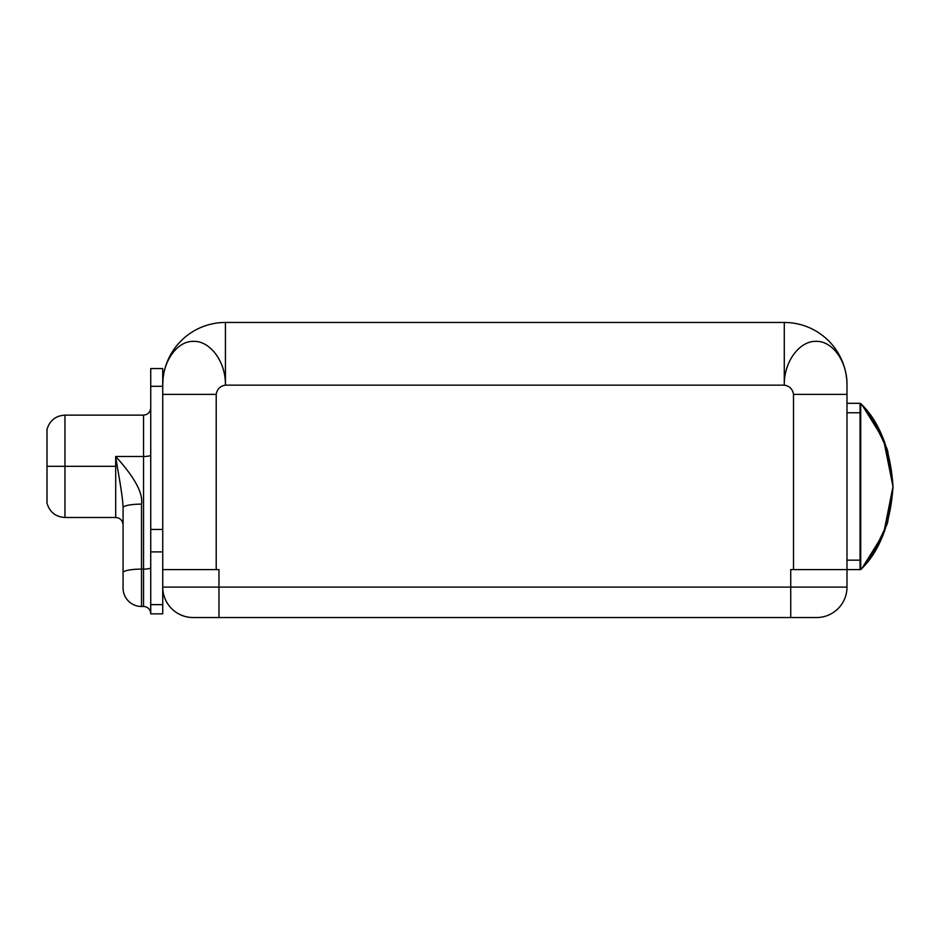 <?xml version="1.0" encoding="UTF-8"?>
<svg xmlns="http://www.w3.org/2000/svg" width="940" height="940" viewBox="0 0 940 940"><rect width="100%" height="100%" fill="white"/><g stroke="black" fill="none" stroke-linecap="round" stroke-linejoin="round"><path stroke-width="1.41" d="M784.277 322.455L225.436 322.455L784.277 322.455L784.277 385.153L225.436 385.153C220.136 386.035 217.058 389.113 216.212 394.377L216.212 569.593L218.973 569.593L218.973 587.112L790.728 587.112L790.728 569.593L793.501 569.593L793.501 394.377L846.987 394.377L846.987 587.112L790.728 587.112L790.728 617.545L193.158 617.545A30.433 30.433 0 0 1 162.726 587.112L162.726 394.377L216.212 394.377L216.212 569.593L162.726 569.593L162.726 385.153A62.71 62.71 0 0 1 225.436 322.455A62.71 62.71 0 0 0 162.726 385.153L162.726 394.377L216.212 394.377C217.058 389.113 220.136 386.035 225.436 385.153L225.436 322.455L225.436 385.153C225.87 361.571 210.02 340.821 193.699 341.361C177.084 340.785 162.291 361.63 162.726 385.153C162.291 361.63 177.084 340.785 193.699 341.361C210.02 340.821 225.87 361.571 225.436 385.153L784.277 385.153L784.277 322.455A62.71 62.71 0 0 1 846.987 385.153L846.987 569.593L793.501 569.593L793.501 394.377C792.643 389.113 789.577 386.035 784.277 385.153C789.577 386.035 792.643 389.113 793.501 394.377L846.987 394.377L846.987 385.153A62.71 62.71 0 0 0 784.277 322.455M860.053 569.593L846.987 569.593L846.987 587.112A30.433 30.433 90 0 1 816.555 617.545L218.973 617.545L218.973 587.112L790.728 587.112L790.728 569.593L860.053 569.593L860.053 412.754L846.987 412.754L860.053 412.754L860.053 569.593M162.726 385.083L163.008 379.243L162.726 385.083M163.043 378.773L163.407 375.941L163.043 378.773M846.987 385.153C847.41 361.63 832.617 340.785 816.014 341.361C799.682 340.821 783.831 361.571 784.277 385.153C783.831 361.571 799.682 340.821 816.014 341.361C832.617 340.785 847.41 361.63 846.987 385.153M163.055 378.703L163.125 378.009L163.055 378.703M846.987 560.158L860.053 560.158L846.987 560.158M846.987 403.307L860.053 403.307L860.053 412.754L860.053 403.307L846.987 403.307M865.47 564.094L884.599 531.253L893 486.603C890.603 450.119 879.852 422.46 860.723 403.601L860.723 569.593C879.852 550.746 890.603 523.075 893 486.603L886.984 524.555L871.897 555.446L886.984 524.555L893 486.603L887.666 522.393L874.036 552.179M870.851 556.962L862.438 567.689M860.923 569.381L870.886 556.915M860.723 403.601L870.886 416.291L860.723 403.601C879.37 421.355 890.121 449.014 893 486.603C890.603 523.075 879.852 550.734 860.723 569.593L860.723 403.601C879.852 422.46 890.603 450.119 893 486.603C890.603 450.119 879.852 422.46 860.723 403.601C879.852 422.46 890.603 450.119 893 486.603L884.599 441.941L865.47 409.112L884.599 441.941L893 486.603L886.984 448.639L871.897 417.76L886.984 448.639L893 486.603C890.603 523.075 879.852 550.746 860.723 569.593C879.852 550.734 890.603 523.075 893 486.603C890.121 524.179 879.37 551.851 860.723 569.593C879.37 551.851 890.121 524.179 893 486.603L883.753 439.849L862.438 405.516M115.691 466.311L115.691 517.494L64.966 517.494L64.966 466.311L115.691 466.311L64.966 466.311L64.966 415.128L64.966 517.494C55.672 516.894 49.679 512.124 47 503.194L47 466.311L64.966 466.311L47 466.311L47 429.427C49.679 420.497 55.672 415.738 64.966 415.128L143.538 415.128L143.538 456.488L115.691 456.488L115.691 517.494C120.132 517.893 122.588 520.349 123.07 524.873L123.07 507.671C122.74 495.204 117.841 471.281 115.691 456.488C134.585 477.25 143.186 493.124 141.517 504.134L141.517 569.111L143.538 569.111L143.538 606.488L141.517 606.488L141.517 569.111L143.538 569.111L143.538 456.488L115.691 456.488L115.691 466.311M150.729 613.855L150.729 386.305L150.729 529.455L162.726 529.455L150.729 529.455L150.729 604.643L162.726 604.643L162.726 569.593L218.973 569.593L218.973 587.112L162.726 587.112A30.433 30.433 0 0 0 193.158 617.545L218.973 617.545L218.973 587.112L162.726 587.112L162.726 613.855L150.729 613.855L150.729 604.643L162.726 604.643L162.726 613.855L150.729 613.855M162.726 551.886L150.729 551.886L162.726 551.886M150.729 386.305L162.726 386.305L150.729 386.305L150.729 368.562L162.726 368.562L162.726 385.153M150.729 407.937C150.271 412.343 147.874 414.74 143.538 415.128L143.538 456.488A7.191 1.387 180 0 0 150.729 455.101A7.191 1.387 0 0 1 143.538 456.488L143.538 606.488L141.517 606.488A18.448 18.448 0 0 1 123.07 588.04L123.07 507.671A18.448 3.537 0 0 1 141.517 504.134C143.186 493.124 134.585 477.25 115.691 456.488C117.841 471.281 122.74 495.204 123.07 507.671A18.448 3.537 0 0 1 141.517 504.134L141.517 569.111A18.448 3.537 180 0 0 123.07 572.648A18.448 3.537 0 0 1 141.517 569.111L141.517 606.488A18.448 18.448 180 0 1 123.07 588.04L123.07 524.861M143.538 569.111A7.191 1.387 180 0 0 150.729 567.725A7.191 1.387 0 0 1 143.538 569.111M143.538 606.488A7.191 7.191 0 0 1 150.729 613.679A7.191 7.191 180 0 0 143.538 606.488M47 503.194L47 429.427M162.785 589.063L162.726 587.112L162.785 589.063A30.433 30.433 -90 0 0 162.937 590.72M163.008 591.284A30.433 30.433 -90 0 0 163.208 592.541M163.243 592.729A30.433 30.433 -90 0 0 163.595 594.362M163.642 594.527A30.433 30.433 -90 0 0 164.97 598.592M165.123 598.98A30.433 30.433 -90 0 0 193.158 617.545M816.555 617.545A30.433 30.433 -90 0 0 846.987 587.112L790.728 587.112L790.728 617.545L816.555 617.545M862.556 405.645L883.494 439.215L893 486.603L887.666 450.812L874.036 421.026M862.72 567.372L883.553 533.838L893 486.603L883.682 533.532L862.239 567.901"/></g></svg>
